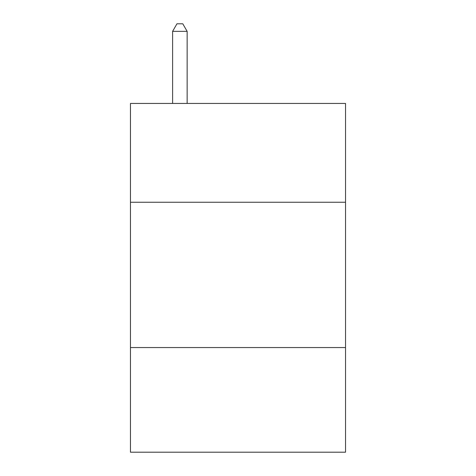 <?xml version="1.0" encoding="UTF-8"?>
<svg xmlns="http://www.w3.org/2000/svg" width="476" height="476" viewBox="0 0 476 476"><rect width="100%" height="100%" fill="white"/><g stroke="black" fill="none" stroke-linecap="round" stroke-linejoin="round"><path stroke-width="0.71" d="M345.534 202.252L345.534 103.435L130.466 103.435L130.466 202.252L345.534 202.252L345.534 452.2L130.466 452.2L130.466 202.252M345.534 347.569L130.466 347.569M187.139 103.435L187.139 31.357L172.604 31.357L172.604 103.435M172.604 31.357L176.965 23.8L182.778 23.8L187.139 31.357"/></g></svg>
